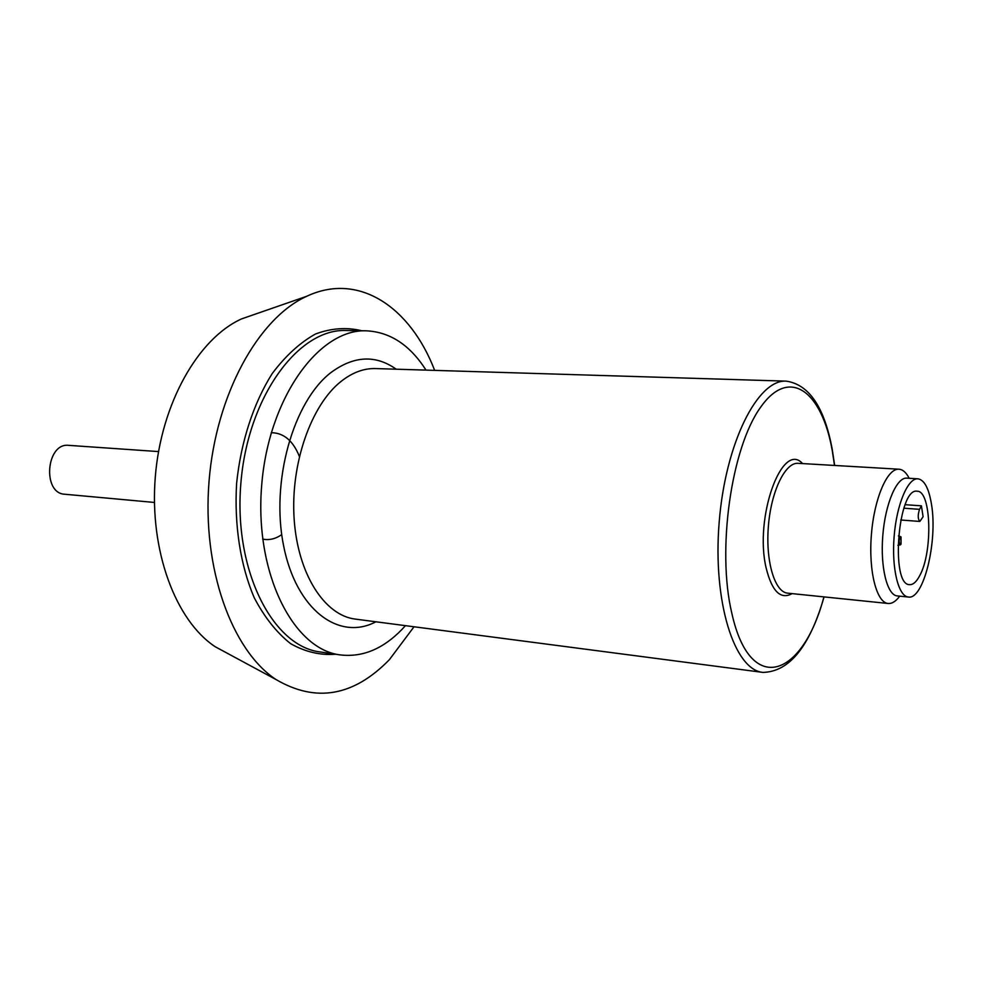 <?xml version="1.0" encoding="UTF-8"?>
<svg xmlns="http://www.w3.org/2000/svg" width="982" height="982" viewBox="0 0 982 982"><rect width="100%" height="100%" fill="white"/><g stroke="black" fill="none" stroke-linecap="round" stroke-linejoin="round"><path stroke-width="1.47" d="M909.172 478.283C906.251 472.538 902.851 469.519 898.972 469.212C887.347 468.107 874.238 498.267 871.402 534.576C868.407 570.886 876.521 602.727 888.17 603.488C892.049 603.795 895.891 601.352 899.684 596.16M917.888 478.811L906.779 478.136C896.676 477.154 885.298 503.668 882.806 535.497C880.179 567.301 887.176 595.288 897.303 595.927L908.375 597.031C923.559 600.027 937.822 541.389 931.525 504.527C928.923 488.422 924.381 479.842 917.888 478.811C907.908 477.841 896.627 504.466 894.136 536.405C891.496 568.332 898.37 596.405 908.375 597.031M919.753 575.575C916.501 581.835 913.113 584.855 909.627 584.658C890.158 585.567 898.064 487.244 917.139 491.221C931.317 490.484 932.998 551.872 919.753 575.575M229.506 654.442L215.23 646.745C175.618 620.636 149.313 550.644 155.291 476.97C161.146 403.283 198.29 338.373 241.56 318.905L257.002 313.54M414.023 626.774L389.388 659.671C353.68 696.336 315.848 702.94 275.881 679.458C231.727 650.219 201.973 568.308 209.043 481.303C215.954 394.285 258.413 318.143 306.666 296.306C358.835 271.67 410.501 307.317 434.658 370.386M405.443 625.657L401.822 629.572C382.906 649.016 362.419 657.461 340.373 654.92C293.225 649.507 254.375 573.058 261.666 485.525C268.442 397.943 319.003 328.651 366.421 330.824C390.173 332.002 410.046 345.099 426.016 370.116M158.532 451.585L68.728 445.362C46.142 442.465 42.042 493.504 64.8 494.241L154.432 502.453M901.046 544.126L901.034 536.872C898.861 539.376 898.653 542.027 900.384 544.85L901.046 544.126M905.171 504.699L921.411 505.828L923.092 516.741L919.864 521.442C917.789 519.11 917.679 515.071 919.533 509.327L903.87 508.21M921.411 505.828L919.533 509.327M762.94 672.4L355.349 619.102C324.625 615.481 297.779 574.163 294.146 519.048C290.365 463.995 311.036 405.112 341.036 381.433C352.317 372.534 363.794 368.25 375.48 368.569L786.361 381.151C757.809 379.003 725.391 442.87 719.168 522.35C712.613 601.794 734.413 669.994 762.94 672.4C789.307 671.823 809.684 646.659 824.082 596.896M898.972 469.212L798.108 463.32C785.244 462.166 771.103 491.209 768.378 526.291C765.469 561.348 774.786 592.256 787.674 593.165L888.17 603.488M792.106 593.619C780.604 599.941 771.962 591.434 766.169 568.087C754.041 517.674 782.138 440.353 802.564 463.59M834.491 465.443L832.306 450.885C821.86 390.971 789.246 366.053 760.363 407.591C731.234 448.148 716.737 549.895 731.774 613.026C750.174 696.827 802.699 677.629 823.91 596.884M340.373 654.92L320.328 651.987C272.787 646.512 233.593 570.616 240.823 483.844C247.538 397.035 298.356 328.356 346.155 330.504L366.421 330.824M335.734 654.233C320.267 655.46 305.23 651.925 290.611 643.652C276.617 632.617 264.477 617.261 254.166 597.596C240.467 565.485 234.158 525.247 236.601 483.475C240.872 441.839 253.54 403.123 272.186 373.614C285.517 355.852 299.964 342.644 315.529 333.978C331.29 328.16 346.707 327.08 361.769 330.75M396.225 369.207C375.615 354.6 353.864 355.705 330.995 372.522C293.299 401.331 270.541 481.573 283.577 545.673C296.208 610.043 339.072 641.344 375.897 621.79M262.673 539.106C269.203 540.431 275.549 538.922 281.724 534.613M299.363 456.409C293.053 440.685 283.675 432.78 271.228 432.718M786.361 381.151C809.18 384.588 824.475 407.346 832.257 449.449L834.663 465.456M215.23 646.745L275.881 679.458M241.56 318.905L306.666 296.306M900.875 536.81L898.42 535.927M900.212 544.875L897.916 545.305M919.864 521.442L900.715 520.006"/></g></svg>
